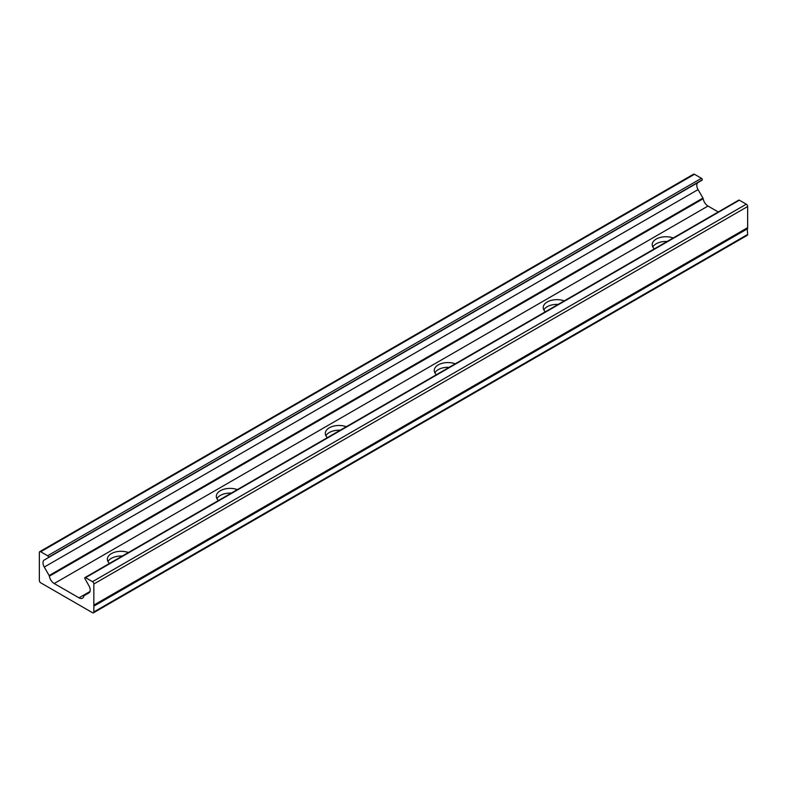 <?xml version="1.0" encoding="UTF-8"?>
<svg xmlns="http://www.w3.org/2000/svg" width="787" height="787" viewBox="0 0 787 787"><rect width="100%" height="100%" fill="white"/><g stroke="black" fill="none" stroke-linecap="round" stroke-linejoin="round"><path stroke-width="1.18" d="M128.389 552.523A13.723 7.919 0 0 0 114.449 552.287A13.723 7.919 0 0 0 107.357 559.223A13.723 7.919 0 0 0 109.472 563.443M122.28 556.045A13.723 7.919 0 0 0 107.976 561.584M237.359 489.603A13.723 7.919 0 0 0 223.419 489.376A13.723 7.919 0 0 0 216.327 496.312A13.723 7.919 0 0 0 218.432 500.532M231.24 493.134A13.723 7.919 0 0 0 216.946 498.673M346.329 426.692A13.723 7.919 0 0 0 332.38 426.465A13.723 7.919 0 0 0 325.297 433.401A13.723 7.919 0 0 0 327.402 437.621M340.21 430.223A13.723 7.919 0 0 0 325.916 435.762M455.289 363.781A13.723 7.919 0 0 0 441.35 363.555A13.723 7.919 0 0 0 434.257 370.49A13.723 7.919 0 0 0 436.372 374.71M449.18 367.313A13.723 7.919 0 0 0 434.886 372.851M564.259 300.87A13.723 7.919 0 0 0 550.32 300.644A13.723 7.919 0 0 0 543.227 307.579A13.723 7.919 0 0 0 545.332 311.8M558.14 304.402A13.723 7.919 0 0 0 543.847 309.94M673.229 237.959A13.723 7.919 0 0 0 659.28 237.733A13.723 7.919 0 0 0 652.197 244.668A13.723 7.919 0 0 0 654.302 248.889M667.11 241.491A13.723 7.919 0 0 0 652.817 247.029M93.456 612.807L747.257 235.333A1.908 1.102 60 0 0 747.65 234.467L93.85 611.932A1.908 1.102 -120 0 1 93.456 612.807A1.908 1.102 -120 0 1 92.502 612.709L40.698 582.803A1.908 1.102 -120 0 1 39.35 580.472L39.35 552.533A1.908 1.102 -120 0 1 39.743 551.667L693.544 174.193A1.908 1.102 60 0 1 694.498 174.291L701.433 178.295A1.23 0.708 60 0 1 702.309 179.8L44.406 559.911A6.129 3.542 -120 0 0 44.259 560A6.129 3.542 -120 0 0 44.259 567.073L49.138 575.523A1.22 0.708 -120 0 1 49.374 576.173A6.955 4.014 -120 0 0 54.195 583.521L79.005 597.845A6.955 4.014 -120 0 0 82.478 598.189A6.955 4.014 -120 0 0 83.825 596.064A1.22 0.708 -120 0 1 84.061 595.69L88.941 592.867A6.129 3.542 -120 0 0 88.941 585.794L84.691 578.17A1.23 0.708 -120 0 1 84.947 577.599L738.757 200.134A1.23 0.708 60 0 1 739.367 200.193L746.302 204.197A1.908 1.102 60 0 1 747.65 206.528L747.65 227.64L93.85 605.105L93.85 584.003A1.908 1.102 -120 0 0 92.502 581.662L85.567 577.658A1.23 0.708 -120 0 0 84.947 577.599M702.132 180.184L48.499 557.275A1.23 0.708 -120 0 0 47.633 555.76L40.698 551.756A1.908 1.102 -120 0 0 39.743 551.667M698.207 182.446L44.406 559.911M718.246 211.969L707.995 206.046A6.955 4.014 60 0 1 703.175 198.708A1.22 0.708 60 0 0 702.939 198.058L698.059 189.598A6.129 3.542 60 0 1 697.912 182.614M747.65 234.467L747.197 227.896M93.85 611.932L93.85 606.147L747.65 228.673M93.85 605.105L93.85 606.147M701.433 178.295L47.633 555.76M40.698 551.756L694.498 174.291M698.059 189.598L44.259 567.073M702.939 198.058L49.138 575.523M49.374 576.173L703.175 198.708M707.995 206.046L54.195 583.521M89.993 591.49L79.005 597.845M746.302 204.197L92.502 581.662M85.567 577.658L739.367 200.193M93.85 584.003L747.65 206.528M48.499 557.275L702.309 179.8"/></g></svg>
